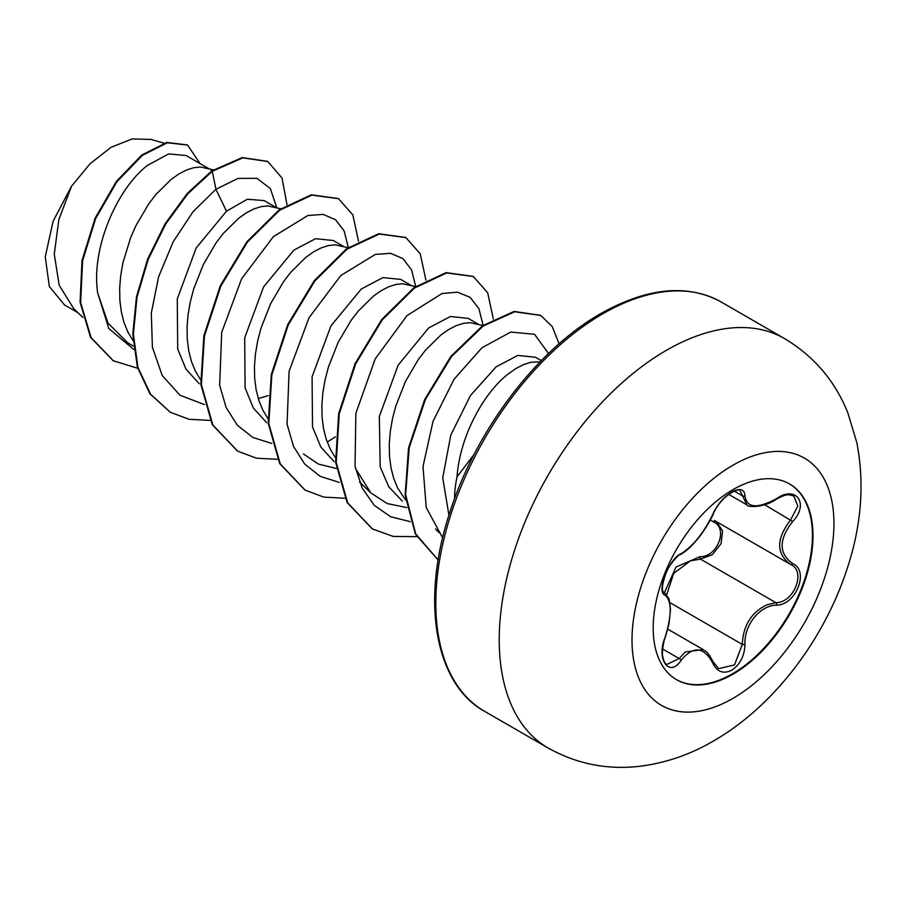 <?xml version="1.0" encoding="UTF-8"?>
<svg xmlns="http://www.w3.org/2000/svg" width="905" height="905" viewBox="0 0 905 905"><rect width="100%" height="100%" fill="white"/><g stroke="black" fill="none" stroke-linecap="round" stroke-linejoin="round"><path stroke-width="1.36" d="M789.307 483.813A113.001 65.239 -60 0 1 806.265 574.449A113.001 65.239 -60 0 1 732.518 673.773A113.001 65.239 -60 0 1 676.307 679.542M733.095 489.571A113.001 65.239 -60 0 1 789.59 483.971A113.001 65.239 -60 0 1 806.921 574.528A113.001 65.239 -60 0 1 733.095 674.101A113.001 65.239 -60 0 1 676.589 679.7A113.001 65.239 -60 0 1 659.27 589.144A113.001 65.239 -60 0 1 733.095 489.571M776.569 605.128C759.849 605.332 743.933 625.14 744.985 644.428C744.498 655.978 740.098 664.564 731.783 670.175C723.299 674.293 716.964 671.917 712.767 663.048C703.807 646.566 693.287 645.627 681.205 660.231C669.27 678.422 655.854 659.259 665.107 637.29C671.906 615.106 671.906 601.056 665.107 595.173C655.854 592.639 669.293 558.012 681.205 553.656A2.014 1.686 63.4 0 1 680.47 554.516L680.47 554.516C686.59 550.998 692.495 545.545 698.196 538.17C703.502 532.445 713.321 515.228 713.163 514.006C723.05 492.184 741.806 487.569 740.098 490.748L746.908 504.866C747.01 507.252 763.673 508.191 776.535 499.096C786.818 493.666 788.176 494.334 793.809 496.019L797.837 506.031L790.699 519.775C776.038 538.939 776.038 553.849 790.699 564.494L790.732 564.516A2.014 1.335 117.9 0 1 790.699 564.494C806.434 571.066 794.047 602.877 775.868 602.662A2.014 1.143 86 0 1 776.569 605.128C796.083 605.185 809.556 570.569 792.701 563.611A2.014 1.335 117.9 0 1 790.732 564.516L791.117 564.731M681.205 553.656C693.298 545.873 703.818 532.785 712.767 514.391C716.964 504.956 723.299 497.49 731.783 491.981C740.109 487.806 744.498 489.073 744.985 495.804C746.636 508.101 757.168 509.04 776.569 498.621C796.117 484.82 809.545 503.938 792.701 521.529C778.628 539.482 778.628 553.509 792.701 563.611M664.406 592.73L676.035 567.028L699.904 556.699A2.014 1.018 -91.4 0 0 700.47 559.12L690.413 560.851L673.659 573.442L666.815 594.472M712.767 663.048A2.014 1.097 157.4 0 0 713.163 661.951L718.593 668.637L734.509 664.926L742.304 644.417C743.107 625.74 751.229 612.561 766.671 604.879L775.868 602.662L700.47 559.12L712.45 554.629L721.07 543.645L722.575 530.839L716.432 521.631M665.107 637.29L665.266 637.505C663.625 639.982 661.555 654.768 662.754 656.521C663.716 661.317 665.073 663.965 666.827 664.462L679.157 658.546L685.232 651.962L703.174 649.586C705.255 651.634 706.692 649.62 713.163 661.951M680.47 554.516C678.173 554.086 667.234 567.944 666.238 572.424C661.974 584.528 661.284 591.248 664.146 592.594L663.919 592.424M699.904 556.699C717.314 557.491 728.649 528.26 713.434 521.857L710.346 519.923M474.13 454.378L457.025 476.856A95.704 55.262 120 0 0 454.559 498.757M208.636 168.534L186.136 155.536L168.692 153.884L147.311 165.491C117.243 188.76 90.772 248.275 97.717 293.152L107.967 323.028L127.718 342.837L133.499 346.174M213.331 169.88L200.571 167.018L193.828 167.685L186.588 169.982L179.009 173.884L171.26 179.326L155.932 194.451L148.703 203.897L135.886 225.741L130.591 237.755L122.899 262.97L120.682 275.731L119.652 288.288L119.867 300.426L121.327 311.931L124.053 322.621L128.012 332.293L133.069 340.687M276.036 207.449L264.147 200.582L247.325 199.247L226.476 211.204L196.159 248.015L177.267 298.967L177.697 349.081L185.955 369.082L199.191 383.72M280.674 208.784L267.971 205.933L261.24 206.6L254 208.897L246.42 212.799L238.671 218.241L223.343 233.366L216.103 242.811L203.286 264.656L193.636 289.159L190.299 301.885L188.082 314.646L187.064 327.203L187.267 339.341L188.738 350.846L191.453 361.536L195.412 371.208L200.48 379.602M258.287 398.619L268.253 395.598M343.448 246.364L333.312 240.515L315.562 238.682L293.876 250.119L263.559 286.942L244.689 337.803L245.097 387.962L253.366 408.008L266.579 422.624M348.074 247.699L335.37 244.848L328.639 245.515L321.399 247.812L313.82 251.714L306.071 257.156L290.743 272.281L283.503 281.726L270.686 303.571L261.036 328.074L257.71 340.812L255.493 353.561L254.463 366.118L254.667 378.256L256.138 389.761L258.864 400.451L262.823 410.123L267.88 418.517M410.847 285.279L400.711 279.43L382.973 277.597L361.287 289.034L330.936 325.891L312.078 376.842L312.519 426.922L320.789 446.946L334.036 461.584M415.486 286.614L402.782 283.763L396.039 284.43L388.799 286.738L381.231 290.629L373.482 296.071L358.154 311.196L350.914 320.642L338.097 342.486L328.447 366.989L325.11 379.727L322.893 392.476L321.875 405.033L322.078 417.171L323.538 428.676L326.264 439.366L330.223 449.038L335.28 457.432M478.259 324.194L468.123 318.345L450.373 316.512L428.687 327.949L398.177 365.1L379.331 416.526L380.19 466.901L388.799 486.822L402.42 501.2M482.885 325.529L470.181 322.678L463.451 323.345L456.211 325.653L448.631 329.544L440.882 334.986L425.554 350.111L418.314 359.557L405.497 381.401L395.847 405.904L392.51 418.642L390.304 431.391L389.274 443.948L389.478 456.086L390.949 467.591L393.664 478.281L397.623 487.965L405.644 500.08M212.166 170.66L210.695 169.721M541.337 360.62L535.522 357.26L517.773 355.427L496.098 366.864L470.498 395.474L450.803 435.045L442.737 477.795L448.937 515.25M540.195 361.785L530.85 362.26L523.61 364.568L516.031 368.459L508.282 373.901C483.315 393.132 459.831 436.764 457.025 476.856M77.966 312.711L64.572 304.985L49.345 286.534L45.25 256.862L53.112 221.227L71.574 186.147L90.195 163.601L111.089 147.3L132.085 138.94L150.909 139.404L163.986 143.16M71.574 186.147L58.87 219.463L54.266 254.09L59.187 285.245L73.678 308.582L82.762 317.338M226.476 211.204L215.944 189.269L238.049 178.409L256.941 178.319L270.369 188.568L276.738 207.652M133.861 349.511L108.849 328.594L97.717 293.152M204.372 404.535L180.038 395.27L162.21 375.53L152.402 347.215L151.293 313.141L158.635 276.726L173.24 241.68L193.184 211.521L215.944 189.269L212.268 171.294L242.845 157.866L267.801 161.531L282.021 178.036L286.987 204.666M137.718 368.267L113.374 360.79L91.122 337.633L80.647 302.587L82.581 260.866L95.636 218.58L116.926 181.735L142.357 155.366L167.357 142.764L187.55 145.06L200.096 163.601M211.702 170.977L187.256 193.466L165.174 223.648L147.651 259.068L136.463 296.829L132.831 333.832L137.368 367.068L149.936 393.811L170.287 412.25L150.501 394.127L137.933 367.385L133.397 334.16L137.017 297.145L148.216 259.384L165.739 223.976L187.81 193.794L212.268 171.294L211.702 170.977L242.28 157.549L267.518 161.362M113.091 360.631L90.557 337.316L80.081 302.259L82.016 260.538L95.082 218.252L116.36 181.407L141.791 155.038L166.803 142.447L187.267 144.902M439.151 532.672L435.565 528.871M406.764 507.592L387.148 503.542L370.835 492.897L355.529 468.598M336.377 468.507L318.413 464.061L303.435 453.971M348.312 247.529L344.172 231.024L335.563 219.711L323.176 214.395L307.926 215.492L273.389 236.635L241.635 278.751L221.68 332.384L219.655 385.247L226.114 407.522L237.359 425.248L252.834 437.443L271.772 443.45M415.712 286.444L411.583 269.939L402.974 258.626L390.575 253.31L375.326 254.407L340.789 275.55L309.046 317.666L289.091 371.299L287.066 424.162L293.525 446.437L304.759 464.163L320.246 476.358L339.183 482.365M483.112 325.359L478.915 308.696L470.136 297.36L457.511 292.157L442.002 293.525L407.024 315.585L375.236 358.833L355.857 413.325L355.043 466.301L362.283 488.259L374.342 505.397L390.621 516.732L410.282 521.676M548.521 353.504L534.527 334.273L510.737 332.078L481.98 347.746L454.05 379.263L433.009 421.391L422.997 466.573L426.232 507.535L442.658 537.864M170.287 412.25L188.975 419.275L210.13 420.406M358.516 241.228L352.86 214.926L338.504 198.681L311.863 195.129L279.668 210.22L247.472 242.031L220.831 286.093L204.428 336.06L201.396 384.716L212.856 424.999L237.687 451.154L256.375 458.19L277.53 459.321M327.203 442.059L335.484 436.776M425.916 280.143L420.271 253.841L405.915 237.608L379.274 234.044L347.079 249.124L314.883 280.935L288.243 324.997L271.828 374.964L268.796 423.619L280.256 463.903L305.087 490.069L323.775 497.105L344.941 498.236M493.316 319.058L487.682 292.756L473.326 276.523L446.674 272.959L414.49 288.039L382.295 319.85L355.642 363.901L339.239 413.879L336.208 462.523L347.656 502.818L372.487 528.984L393.189 536.405L416.752 536.665M559.086 343.81L552.276 326.615L540.726 315.438L514.685 311.761L483.213 326.015L451.55 356.536L425.452 399.388L409.218 447.681L405.655 494.65L415.667 533.848L438.167 560.037M338.221 198.523L311.297 194.801L279.102 209.892L246.918 241.703L220.266 285.765L203.863 335.744L200.831 384.387L212.29 424.671L237.404 450.995M405.632 237.438L378.709 233.716L346.513 248.807L314.329 280.618L287.677 324.669L271.274 374.647L268.242 423.291L279.69 463.575L304.804 489.91M473.044 276.364L446.12 272.631L413.924 287.711L381.74 319.522L355.088 363.584L338.674 413.551L335.642 462.206L347.09 502.49L372.204 528.814M540.443 315.279L514.051 311.444L482.489 325.8L450.769 356.491L424.671 399.524L408.528 447.964L405.146 494.99L415.395 534.097L438.156 560.071M715.154 520.895A2.014 1.199 -61.9 0 0 713.434 521.857M792.701 521.529L764.691 504.764M744.985 495.804A2.014 1.629 -179.5 0 1 742.304 495.725L734.317 491.11M664.01 592.504L664.349 592.696A2.014 1.867 115.6 0 1 665.107 595.173M662.63 649.009L679.157 658.546A2.014 1.029 35.2 0 1 681.205 660.231M670.005 602.673L742.304 644.417A2.014 0.577 -0.3 0 0 744.985 644.428M732.982 698.355A142.786 82.434 -60 0 1 632.018 640.061A142.786 82.434 -60 0 1 732.982 465.181A142.786 82.434 -60 0 1 833.946 523.475A142.786 82.434 -60 0 1 732.982 698.355M548.192 748.05A236.386 136.474 -60 0 1 511.959 558.623A236.386 136.474 -60 0 1 666.385 350.314A236.386 136.474 -60 0 1 784.578 338.606L721.149 301.987A236.386 136.474 120 0 0 602.956 313.696A236.386 136.474 120 0 0 448.529 522.004A236.386 136.474 120 0 0 484.763 711.421L548.192 748.05C577.322 764.261 608.42 770.268 641.498 766.06C666.759 762.644 690.753 754.295 713.479 741.003C774.341 705.991 824.591 638.941 847.533 567.537C861.537 524.776 864.637 483.146 856.831 442.647L847.849 412.884C835.1 381.016 814.014 356.253 784.578 338.606M667.822 629.179L703.14 649.564M484.763 711.421C434.864 684.248 420.135 600.513 450.181 511.348C476.245 429.739 537.547 349.273 600.943 313.492C647.505 287.473 687.574 283.638 721.149 301.987M267.801 161.531L267.235 161.203M113.374 360.79L112.808 360.462M439.151 532.683L436.187 529.821M370.835 492.886L359.534 481.992M237.121 450.837L237.687 451.154M405.35 237.28L405.915 237.608M304.521 489.741L305.087 490.069M472.761 276.195L473.326 276.523M371.921 528.656L372.487 528.984M728.649 494.322L746.908 504.866M714.498 520.511L789.986 564.098M665.266 637.505L669.1 623.432L670.492 609.642L669.168 599.11L664.734 592.899"/></g></svg>
